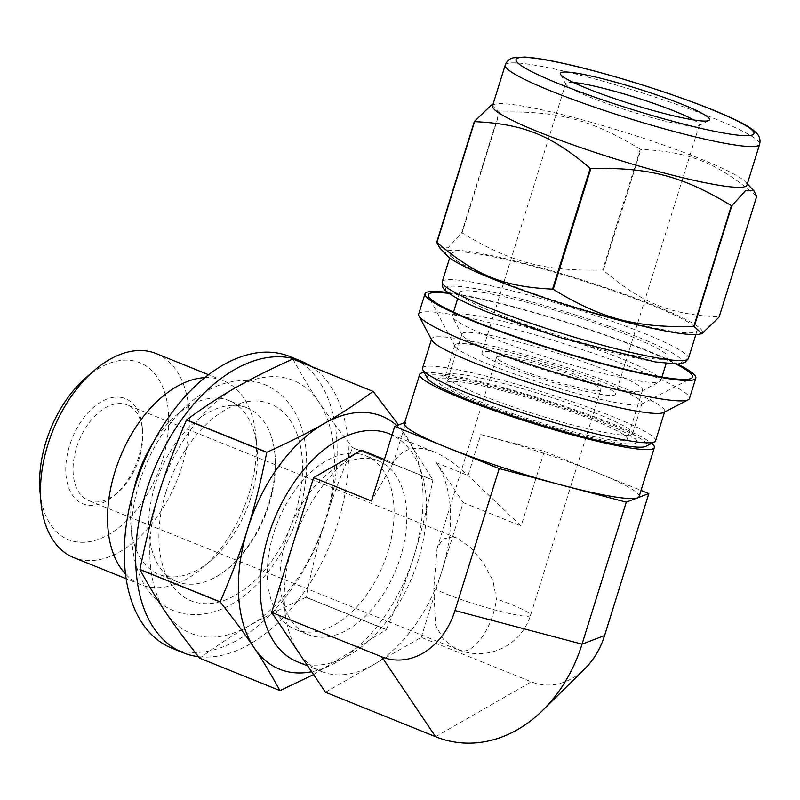 <?xml version="1.0" encoding="UTF-8"?>
<svg xmlns="http://www.w3.org/2000/svg" width="800" height="800" viewBox="0 0 800 800"><rect width="100%" height="100%" fill="white"/><g stroke="black" fill="none" stroke-linecap="round" stroke-linejoin="round"><path stroke-width="0.6" stroke-dasharray="4 3" d="M439.66 247.79L448.04 247.75L461.66 232.81L499.3 111.97L491.49 104.92M640.28 149.19C591.41 119.54 558.22 110.76 499.72 112.04L462.08 232.88C510.95 262.53 544.14 271.31 602.64 270.03L640.28 149.19A157.61 16.72 -162.7 0 1 640.93 149.41L603.29 270.24C642.63 303.54 669.93 314.56 718.9 316.92L756.54 196.08C717.2 162.79 689.9 151.77 640.93 149.41M447.88 292.56A141.82 15.05 -162.7 0 1 455.98 293.78A141.82 15.05 -162.7 0 1 677.66 364.12M449.06 293.41A138.38 14.68 -162.7 0 1 458.51 294.81A138.38 14.68 -162.7 0 1 676.2 364.15M447.01 255.59A134.48 14.27 -162.7 0 1 474.96 252.4A134.48 14.27 -162.7 0 1 630.4 296.32A134.48 14.27 -162.7 0 1 699.37 334.19M602.64 270.03A157.61 16.72 -162.7 0 1 603.29 270.24M476.31 345.17A97.99 10.39 -162.7 0 1 581.59 374.31A97.99 10.39 -162.7 0 1 642.01 403.43A97.99 10.39 -162.7 0 1 641.14 404.33A97.99 10.39 -162.7 0 1 545.36 384.22A97.99 10.39 -162.7 0 1 455.11 346.38A97.99 10.39 -162.7 0 1 454.9 345.16A97.99 10.39 -162.7 0 1 476.31 345.17M466.9 375.36A97.99 10.39 -162.7 0 1 567.47 402.86A97.99 10.39 -162.7 0 1 632.4 432.4A97.99 10.39 -162.7 0 1 632.6 433.63A97.99 10.39 -162.7 0 1 535.96 414.41A97.99 10.39 -162.7 0 1 445.5 375.35A97.99 10.39 -162.7 0 1 446.36 374.46A97.99 10.39 -162.7 0 1 466.9 375.36M418.64 314.17A141.82 15.05 -162.7 0 1 449.62 314.18A141.82 15.05 -162.7 0 1 602.01 356.37A141.82 15.05 -162.7 0 1 689.45 398.52M431.92 340.34A122.05 12.95 -162.7 0 1 431.67 338.82A122.05 12.95 -162.7 0 1 458.33 338.83A122.05 12.95 -162.7 0 1 589.48 375.13A122.05 12.95 -162.7 0 1 664.73 411.41A122.05 12.95 -162.7 0 1 663.66 412.52M422.52 368.19A122.05 12.95 -162.7 0 1 449.18 368.21A122.05 12.95 -162.7 0 1 580.33 404.51A122.05 12.95 -162.7 0 1 655.58 440.78M427.29 378.2A115.18 12.22 -162.7 0 1 452.21 376.78A115.18 12.22 -162.7 0 1 581.41 412.97A115.18 12.22 -162.7 0 1 645.97 446.31M459.81 379.84A104.86 11.12 17.3 0 0 437.82 378.88A104.86 11.12 17.3 0 0 533.71 421.64A104.86 11.12 17.3 0 0 636.92 440.89A104.86 11.12 17.3 0 0 567.43 409.27A104.86 11.12 17.3 0 0 459.81 379.84M482.65 333.95A94.55 10.03 -162.7 0 1 584.24 362.07A94.55 10.03 -162.7 0 1 642.54 390.17A94.55 10.03 -162.7 0 1 641.7 391.03A94.55 10.03 -162.7 0 1 549.28 371.63A94.55 10.03 -162.7 0 1 462.19 335.12A94.55 10.03 -162.7 0 1 462 333.94A94.55 10.03 -162.7 0 1 482.65 333.95M476.21 315.73A109.16 11.58 -162.7 0 1 593.51 348.2A109.16 11.58 -162.7 0 1 660.81 380.64A109.16 11.58 -162.7 0 1 659.85 381.64A109.16 11.58 -162.7 0 1 553.14 359.24A109.16 11.58 -162.7 0 1 452.59 317.09A109.16 11.58 -162.7 0 1 452.37 315.72A109.16 11.58 -162.7 0 1 476.21 315.73M467.4 382.91A94.55 10.03 -162.7 0 1 568.99 411.03A94.55 10.03 -162.7 0 1 627.29 439.13A94.55 10.03 -162.7 0 1 534.04 420.59A94.55 10.03 -162.7 0 1 446.75 382.9A94.55 10.03 -162.7 0 1 467.4 382.91M497.19 352.68A69.97 7.42 -162.7 0 1 572.37 373.49A69.97 7.42 -162.7 0 1 615.51 394.28A69.97 7.42 -162.7 0 1 546.5 380.57A69.97 7.42 -162.7 0 1 481.91 352.67A69.97 7.42 -162.7 0 1 497.19 352.68M508.52 357.25A54.58 5.79 -162.7 0 1 567.17 373.49A54.58 5.79 -162.7 0 1 600.82 389.71A54.58 5.79 -162.7 0 1 546.99 379.01A54.58 5.79 -162.7 0 1 496.6 357.25A54.58 5.79 -162.7 0 1 508.52 357.25M693.69 119.95A69.97 7.42 -162.7 0 1 699.35 125.09A69.97 7.42 -162.7 0 1 698.74 125.72A69.97 7.42 -162.7 0 1 630.35 111.37A69.97 7.42 -162.7 0 1 565.9 84.35A69.97 7.42 -162.7 0 1 565.75 83.48A69.97 7.42 -162.7 0 1 573.33 82.46M492.52 105.87A133.23 14.13 -162.7 0 1 495.49 104.06A133.23 14.13 -162.7 0 1 521.62 105.89A133.23 14.13 -162.7 0 1 653.54 141.63A133.23 14.13 -162.7 0 1 745.5 181.93A133.23 14.13 -162.7 0 1 746.92 185.11M479.04 254.05A128.93 13.68 -162.7 0 1 617.58 292.39A128.93 13.68 -162.7 0 1 697.07 330.71A128.93 13.68 -162.7 0 1 569.9 305.43A128.93 13.68 -162.7 0 1 450.88 254.03A128.93 13.68 -162.7 0 1 479.04 254.05M483.43 292.56A109.16 11.58 -162.7 0 1 600.72 325.03A109.16 11.58 -162.7 0 1 668.03 357.47A109.16 11.58 -162.7 0 1 560.36 336.07A109.16 11.58 -162.7 0 1 459.58 292.55A109.16 11.58 -162.7 0 1 483.43 292.56M452.61 536.78L456.99 538.05L470.74 547.61L483.23 562.67L492.91 580.49L496.42 598.95C492.87 627.74 474.41 652.66 462.3 650.92L455.51 648.62L443.41 639.24L435.53 625.13L433.76 588.49L437.07 548.4L442.81 539.03L452.61 536.78M421.25 637.37L463.21 502.62L436.3 462.69A122.91 74.71 -68 0 1 442.23 569.99A122.91 74.71 -68 0 1 373.35 664.8L421.25 637.37L531.37 681.82A70.96 55.84 -80.5 0 0 585 668.58M463.21 502.62L521.08 525.99L468.05 475.51C455.97 464.06 444.58 456.15 433.87 451.78L423.39 448.74C410.1 446.66 400.05 451.42 393.24 463.02L371.47 501M325.46 692.24L373.35 664.8A122.91 74.71 -68 0 1 321.41 671.48A122.91 74.71 -68 0 1 298.55 652.31A122.91 74.71 -68 0 1 292.62 545.01A122.91 74.71 -68 0 1 361.5 450.2M544.32 451.37L596.57 472.47A122.91 13.04 -162.7 0 0 480.79 434.58L544.32 451.37L521.08 525.99M639.12 496.53A122.91 13.04 -162.7 0 0 596.57 472.47L641.02 490.41M404.42 423.42A122.91 13.04 -162.7 0 1 405.99 422.09L393.24 463.02L384.41 459.45M404.68 422.59L405.99 422.09M424.27 372.52A122.91 13.04 -162.7 0 1 446.52 374.48A122.91 13.04 -162.7 0 1 564.58 406.23A122.91 13.04 -162.7 0 1 651.69 443.35M386.35 629.59C409.74 574.73 420.7 539.54 432.9 480.15L352.62 447.75C329.23 502.61 318.27 537.8 306.08 597.19L386.35 629.59A157.56 95.77 -68 0 1 386.25 629.73L305.98 597.32C259.77 618.33 234.75 632.66 199.74 658.19L280.02 690.59M313.58 674.62L386.25 629.73M292.92 359.02C310.14 390.62 324.19 411.48 352.61 447.6L432.89 480L398.54 424.93M282.46 377.37A136.45 82.94 -68 0 1 293.86 583.69A136.45 82.94 -68 0 1 150.02 559.68A136.45 82.94 -68 0 1 282.46 377.37M85.96 377.67A95.41 57.99 -68 0 1 132.36 360.64A95.41 57.99 -68 0 1 141.43 503.37A95.41 57.99 -68 0 1 40 491.52M156.09 353.54A110.02 66.87 -68 0 1 176.92 480.59A110.02 66.87 -68 0 1 73.72 557.58M120.92 397.36A56.73 34.48 -68 0 1 142.29 427.25A56.73 34.48 -68 0 1 114.96 494.94A56.73 34.48 -68 0 1 65.9 465.26A56.73 34.48 -68 0 1 120.92 397.36M123.19 403.79A51.57 31.35 -68 0 1 127.25 404.93A51.57 31.35 -68 0 1 142.62 430.96A51.57 31.35 -68 0 1 117.77 492.5A51.57 31.35 -68 0 1 88.64 500.57A51.57 31.35 -68 0 1 77.65 444.24A51.57 31.35 -68 0 1 123.19 403.79M389.39 433.82A122.91 74.71 -68 0 1 412.65 575.76A122.91 74.71 -68 0 1 297.36 661.77M371.08 458.85A93.69 56.95 -68 0 1 378.45 460.92A93.69 56.95 -68 0 1 396.18 569.11A93.69 56.95 -68 0 1 308.3 634.67A93.69 56.95 -68 0 1 288.34 532.34A93.69 56.95 -68 0 1 371.08 458.85M358.42 453.74A93.69 56.95 -68 0 1 365.79 455.81A93.69 56.95 -68 0 1 383.52 564A93.69 56.95 -68 0 1 295.64 629.56A93.69 56.95 -68 0 1 275.68 527.23A93.69 56.95 -68 0 1 358.42 453.74M396.88 425.56A136.45 82.94 -68 0 1 411.58 563.18A136.45 82.94 -68 0 1 311.64 671.74M311.21 366.41A157.29 95.61 -68 0 1 332.02 539.55A157.29 95.61 -68 0 1 198.43 656.65M289.61 356.46A157.29 95.61 -68 0 1 319.38 538.11A157.29 95.61 -68 0 1 171.84 648.17M166.12 491.53A106.15 64.52 -68 0 1 290.21 420.43A106.15 64.52 -68 0 1 235.84 594.98A106.15 64.52 -68 0 1 166.12 491.53M239.78 405.84A93.69 56.95 -68 0 1 247.15 407.91A93.69 56.95 -68 0 1 271.53 437.17A93.69 56.95 -68 0 1 214.87 577.53A93.69 56.95 -68 0 1 177 581.66A93.69 56.95 -68 0 1 155.06 485.27A93.69 56.95 -68 0 1 239.78 405.84M153.03 442.88A93.69 56.95 -68 0 1 221.72 398.55A93.69 56.95 -68 0 1 229.09 400.62A93.69 56.95 -68 0 1 257.01 447.92A93.69 56.95 -68 0 1 211.87 559.71A93.69 56.95 -68 0 1 158.94 574.37A93.69 56.95 -68 0 1 133.54 491.15M204.81 377.66A110.02 66.87 -68 0 1 214.52 378.19A110.02 66.87 -68 0 1 223.18 380.62A110.02 66.87 -68 0 1 255.96 436.16A110.02 66.87 -68 0 1 202.96 567.45A110.02 66.87 -68 0 1 140.8 584.66A110.02 66.87 -68 0 1 125.52 574.04M505.23 65.07A133.23 14.13 -162.7 0 1 534.33 65.09A133.23 14.13 -162.7 0 1 677.48 104.71A133.23 14.13 -162.7 0 1 759.63 144.31M442.23 281.78A128.93 13.68 -162.7 0 1 470.4 281.79A128.93 13.68 -162.7 0 1 608.93 320.14A128.93 13.68 -162.7 0 1 688.43 358.46M488.48 312.43A123.77 13.13 -162.7 0 1 522.54 299.44A123.77 13.13 -162.7 0 1 680.39 363.16A123.77 13.13 -162.7 0 1 488.48 312.43M433.76 588.49A54.58 5.79 17.3 0 0 491.55 609.01A54.58 5.79 17.3 0 0 530.54 615.34A54.58 5.79 17.3 0 0 496.42 598.95M435.58 736.7L531.37 681.82M436.3 462.69L468.05 475.51L480.79 434.58M454.9 345.16L445.5 375.35M642.01 403.43L632.6 433.63M641.14 404.33L691.3 378.35M455.11 346.38L428.57 296.52M431.67 338.82L431.46 339.48M664.73 411.41L664.53 412.07M446.36 374.46L437.82 378.88M632.4 432.4L636.92 440.89M641.7 391.03L659.85 381.64M462.19 335.12L452.59 317.09M462 333.94L446.75 382.9M642.54 390.17L627.29 439.13M565.75 83.48L481.91 352.67M699.35 125.09L615.51 394.28M698.74 125.72L708.88 120.48M565.9 84.35L560.54 74.27M495.49 104.06L492.91 104.61M745.5 181.93L747.31 183.85M450.88 254.03L449.67 257.9M697.07 330.71L695.86 334.58M459.58 292.55L457.71 298.58M453.5 312.1L452.37 315.72M668.03 357.47L666.15 363.5M661.94 377.02L660.81 380.64M496.6 357.25L437.06 548.4M600.82 389.71L530.54 615.34A54.58 54.58 0 0 1 455.5 648.63M142.62 430.96L142.29 427.25M117.77 492.5L114.96 494.94M456.99 538.05L127.25 404.93M457.01 649.29L88.64 500.57M433.87 451.78L392.06 434.9M321.41 671.48L307.74 665.96M378.45 460.92L365.79 455.81M308.3 634.67L295.64 629.56M271.53 437.17C275.74 450.26 276.34 466.11 273.33 484.73C268.27 511.9 257.36 535.61 240.59 555.86C232.15 565.67 223.58 572.89 214.87 577.53M139.52 482.17C150.36 448.52 167.68 421.63 191.48 401.51C208.67 387.42 226.6 380.44 245.24 380.58C259.41 381.1 271.72 386.16 282.17 395.77C295.51 408.75 303.41 426.28 305.87 448.35C308.49 473.81 304.45 500.09 293.76 527.19C282.69 554.41 267.31 576.38 247.61 593.1C230.36 607.49 212.34 614.69 193.55 614.71C179.37 614.32 167.01 609.37 156.49 599.86C129.48 575.03 125.44 526.34 139.52 482.17M247.15 407.91L229.09 400.62M177 581.66L158.94 574.37M257.01 447.92L255.96 436.16M211.87 559.71L202.96 567.45M223.18 380.62L208.55 374.72M140.8 584.66L126.17 578.75"/><path stroke-width="1.2" d="M590.84 168.51C649.34 167.24 682.53 176.01 731.4 205.67L693.76 326.51C635.26 327.78 602.07 319.01 553.2 289.35L590.84 168.51A157.61 16.72 -162.7 0 1 590.19 168.3L552.55 289.14C503.58 286.78 476.28 275.76 436.94 242.47L474.58 121.63C523.55 123.99 550.85 135.01 590.19 168.3M492.91 104.61L491.49 104.92L474.35 121.49L436.71 242.32L439.66 247.79L447.01 255.59A134.48 14.27 -162.7 0 0 569.73 305.99A134.48 14.27 -162.7 0 0 699.37 334.19L701.98 333.63L694.18 326.58L731.82 205.74L745.44 190.79L753.82 190.76L756.77 196.22L719.13 317.06L701.98 333.63M677.66 364.12A141.82 15.05 -162.7 0 1 695.81 378.12A141.82 15.05 -162.7 0 1 555.93 350.31A141.82 15.05 -162.7 0 1 425 293.77A141.82 15.05 -162.7 0 1 447.88 292.56M676.2 364.15A138.38 14.68 -162.7 0 1 691.3 378.35A138.38 14.68 -162.7 0 1 556.03 349.96A138.38 14.68 -162.7 0 1 428.57 296.52A138.38 14.68 -162.7 0 1 449.06 293.41M553.2 289.35A157.61 16.72 -162.7 0 1 552.55 289.14M695.81 378.12L689.45 398.52A141.82 15.05 -162.7 0 1 688.2 399.81A141.82 15.05 -162.7 0 1 549.57 370.71A141.82 15.05 -162.7 0 1 418.94 315.94A141.82 15.05 -162.7 0 1 418.64 314.17L425 293.77M688.2 399.81L663.66 412.52A122.05 12.95 -162.7 0 1 544.35 387.47A122.05 12.95 -162.7 0 1 431.92 340.34L418.94 315.94M664.53 412.07L655.58 440.78A122.05 12.95 -162.7 0 1 654.51 441.89A122.05 12.95 -162.7 0 1 535.2 416.85A122.05 12.95 -162.7 0 1 422.77 369.72A122.05 12.95 -162.7 0 1 422.52 368.19L431.46 339.48M654.51 441.89L645.97 446.31A115.18 12.22 -162.7 0 1 533.38 422.68A115.18 12.22 -162.7 0 1 427.29 378.2L422.77 369.72M573.33 82.46A69.97 7.42 -162.7 0 1 581.04 83.48A69.97 7.42 -162.7 0 1 693.69 119.95M577.44 73.3A78.13 8.29 -162.7 0 1 665.08 97.85A78.13 8.29 -162.7 0 1 708.88 120.48A78.13 8.29 -162.7 0 1 632.5 104.44A78.13 8.29 -162.7 0 1 560.54 74.27A78.13 8.29 -162.7 0 1 577.44 73.3M759.63 144.31L746.92 185.11A133.23 14.13 -162.7 0 1 615.52 158.98A133.23 14.13 -162.7 0 1 492.52 105.87L505.23 65.07A133.23 14.13 -162.7 0 0 551.35 91.15A133.23 14.13 -162.7 0 0 684.73 134.27A133.23 14.13 -162.7 0 0 759.63 144.31C760.65 140.07 759.65 136.35 756.61 133.16L753.41 130.23C749.49 127.22 743.84 123.92 736.44 120.33C720.43 112.58 698.83 103.99 671.64 94.59C640.35 83.85 610 74.8 580.59 67.42C555.92 61.3 537.3 57.84 524.71 57.05L513.16 57.84C509.44 58.76 506.79 61.17 505.23 65.07M271.64 612.38L381.76 656.84A70.96 55.84 -80.5 0 0 454.99 610.56L499.21 468.58L394.71 426.39L371.47 501L313.6 477.64L271.64 612.38L325.46 692.24L435.58 736.7A141.93 111.69 -80.5 0 0 542.84 710.23A141.93 111.69 -80.5 0 0 582.05 644.15L454.99 610.56M542.84 710.23L585 668.58A70.96 55.84 -80.5 0 0 604.6 635.55L582.05 644.15L626.27 502.16L562.74 485.37A122.91 13.04 -162.7 0 1 446.96 447.48A122.91 13.04 -162.7 0 1 404.42 423.42L419.67 374.46A122.91 13.04 -162.7 0 1 424.27 372.52M384.41 459.45L361.5 450.2L313.6 477.64M641.02 490.41L648.82 493.56L604.6 635.55M394.71 426.39L404.68 422.59M648.82 493.56L637.55 497.86A122.91 13.04 -162.7 0 1 562.74 485.37L499.21 468.58M651.69 443.35A122.91 13.04 -162.7 0 1 654.37 447.57L639.12 496.53A122.91 13.04 -162.7 0 1 637.55 497.86L626.27 502.16M654.37 447.57A122.91 13.04 -162.7 0 1 533.14 423.46A122.91 13.04 -162.7 0 1 419.67 374.46M279.91 690.58L199.64 658.17C171.22 622.05 157.16 601.19 139.94 569.59L220.22 602C248.64 638.12 262.69 658.98 279.91 690.58A157.56 95.77 -68 0 0 280.02 690.59L313.58 674.62M266.75 452.41C254.56 511.8 243.6 546.99 220.21 601.85L139.94 569.44C152.13 510.06 163.09 474.87 186.48 420L266.75 452.41A157.56 95.77 -68 0 1 266.85 452.28L186.58 419.87C221.59 394.34 246.6 380.01 292.82 359.01L373.09 391.41C338.08 416.94 313.06 431.27 266.85 452.28M398.54 424.93L373.19 391.43L292.92 359.02A157.56 95.77 -68 0 0 292.87 359.01A157.56 95.77 -68 0 0 292.82 359.01M126.17 578.75L73.72 557.58A110.02 66.87 -68 0 1 40.93 502.04L40 491.52A95.41 57.99 -68 0 1 85.96 377.67L93.94 370.75A110.02 66.87 -68 0 1 147.44 351.11A110.02 66.87 -68 0 1 156.09 353.54L208.55 374.72M40.93 502.04A110.02 66.87 -68 0 1 93.94 370.75M307.74 665.96L297.36 661.77A122.91 74.71 -68 0 1 271.17 527.52A122.91 74.71 -68 0 1 379.72 431.11A122.91 74.71 -68 0 1 389.39 433.82L392.06 434.9M311.64 671.74A136.45 82.94 -68 0 1 243.38 544.69A136.45 82.94 -68 0 1 371.06 413.14A136.45 82.94 -68 0 1 396.88 425.56M198.43 656.65A157.29 95.61 -68 0 1 183.23 652.77A157.29 95.61 -68 0 1 149.71 480.97A157.29 95.61 -68 0 1 288.63 357.59A157.29 95.61 -68 0 1 301 361.06A157.29 95.61 -68 0 1 311.21 366.41M183.23 652.77L171.84 648.17A157.29 95.61 -68 0 1 138.32 476.37A157.29 95.61 -68 0 1 277.23 352.99A157.29 95.61 -68 0 1 289.61 356.46L301 361.06M133.54 491.15A93.69 56.95 -68 0 1 153.03 442.88M125.52 574.04A110.02 66.87 -68 0 1 119.98 457.61A110.02 66.87 -68 0 1 204.81 377.66M559.12 83.86A124.63 13.22 -162.7 0 1 593.42 70.78A124.63 13.22 -162.7 0 1 752.37 134.95A124.63 13.22 -162.7 0 1 559.12 83.86M695.86 334.58L688.43 358.46A128.93 13.68 -162.7 0 1 615.95 348.74A128.93 13.68 -162.7 0 1 486.86 307.01A128.93 13.68 -162.7 0 1 442.23 281.78L449.67 257.9M381.76 656.84L435.58 736.7M747.31 183.85L753.82 190.76M688.43 358.46L685.09 362.46L677.86 364.11L655.1 361.91L559.3 337.39L488.07 312.32C473.98 306.63 463.01 301.58 455.17 297.19C447.29 292.57 443.13 289.15 442.69 286.94L442.23 281.78M457.71 298.58L453.5 312.1M666.15 363.5L661.94 377.02"/></g></svg>
